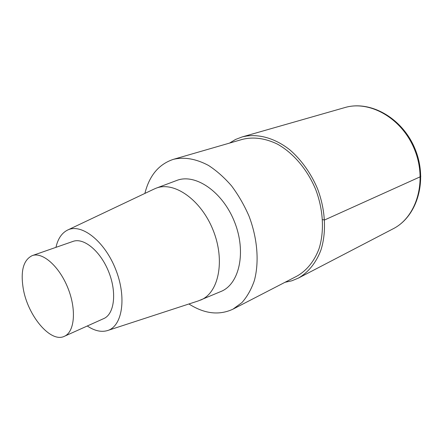 <?xml version="1.0" encoding="UTF-8"?>
<svg xmlns="http://www.w3.org/2000/svg" width="443" height="443" viewBox="0 0 443 443"><rect width="100%" height="100%" fill="white"/><g stroke="black" fill="none" stroke-linecap="round" stroke-linejoin="round"><path stroke-width="0.66" d="M144.883 193.425C149.341 175.572 158.815 164.22 173.307 159.369C184.21 156.75 195.928 158.766 208.448 165.411C216.594 170.682 224.291 177.51 231.551 185.883C238.378 195.009 244.182 205.054 248.966 216.012C257.51 238.373 259.349 262.151 254.343 280.613C251.314 289.351 247.183 296.677 241.944 302.58L232.979 309.159C219.124 315.593 204.444 313.865 188.934 303.976M242.526 139.335C253.496 136.66 265.075 138.222 277.263 144.03C293.111 152.78 307.32 169.387 315.665 189.438C323.39 209.727 324.492 231.556 319.004 248.805C314.325 261.265 306.639 270.634 297.009 276.094L232.974 309.159M155.914 188.269L176.53 180.545C194.975 172.98 222.508 191.409 234.474 221.782C246.668 252.061 239.353 284.378 220.769 291.555L198.331 300.908L107.267 330.639C101.098 332.35 94.442 330.794 87.293 325.987M55.956 247.349C57.839 238.938 61.61 233.234 67.258 230.233C80.975 222.812 104.349 240.627 115.595 269.15C127.047 297.591 122.323 326.596 107.261 330.639M153.821 189.189L155.925 188.264C173.894 180.871 201.089 199.66 213.155 230.277C225.448 260.805 218.62 293.144 200.491 300.127M23.219 288.443C20.422 270.872 23.429 259.93 32.228 255.617C42.606 251.69 59.373 266.42 67.951 288.133C76.661 309.801 74.607 332.017 64.379 336.303C50.58 343.27 27.627 315.604 23.219 288.443M32.228 255.617L73.045 241.391C83.799 237.354 100.544 251.159 108.723 271.886C117.041 292.563 114.377 314.098 103.795 318.561L64.373 336.303M229.546 143.089L235.543 139.467L242.111 136.948C256.802 133.155 274.223 137.529 289.833 149.839C301.284 159.757 310.942 173.257 317.504 188.701C325.472 209.633 326.613 232.149 320.965 249.941C316.152 262.793 308.245 272.462 298.349 278.115L291.854 280.796L285.01 282.291M322.543 219.645L324.608 219.961L420.274 176.779L420.839 176.214M344.759 107.594C369.8 99.98 402.283 118.359 414.726 149.961C427.423 181.464 416.47 217.142 393.052 228.832L298.344 278.121M173.285 159.375L242.509 139.34M67.253 230.233L153.815 189.189M242.088 136.948L344.737 107.599C370.464 99.852 403.019 118.342 415.357 149.706C427.966 180.954 417.051 216.765 393.046 228.837"/></g></svg>

